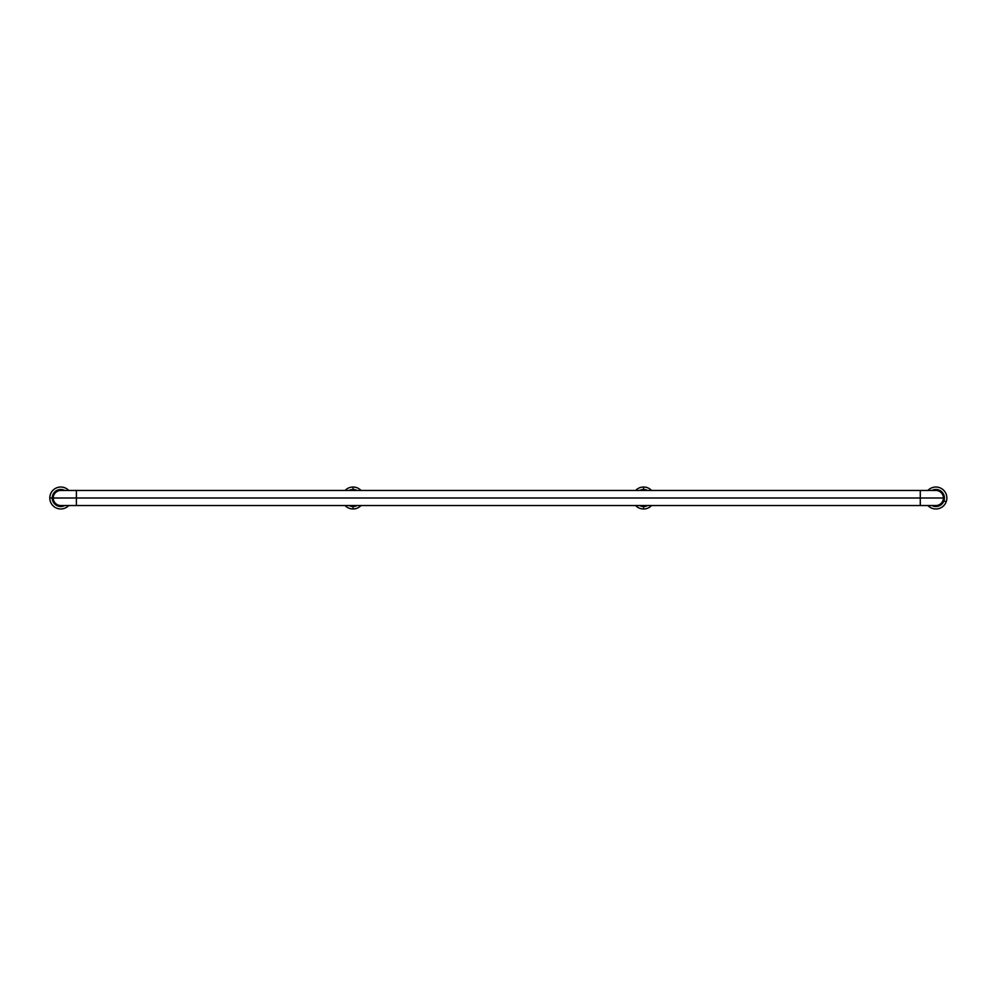 <?xml version="1.0" encoding="UTF-8"?>
<svg xmlns="http://www.w3.org/2000/svg" width="996" height="996" viewBox="0 0 996 996"><rect width="100%" height="100%" fill="white"/><g stroke="black" fill="none" stroke-linecap="round" stroke-linejoin="round"><path stroke-width="1.49" d="M935.219 490.468A7.57 7.57 0 0 1 938.469 490.891A7.57 7.57 0 0 0 935.219 490.468A7.57 7.57 0 0 1 943.274 499.643A7.57 7.57 0 0 1 935.219 505.532A7.57 7.57 0 0 0 938.469 490.891A7.57 7.57 0 0 1 935.219 505.532M933.103 505.644A8.142 8.142 0 0 1 932.816 505.532A8.142 8.142 0 0 0 943.536 500.789A8.142 8.142 0 0 0 938.668 490.356L938.805 489.982A8.528 8.528 0 0 0 931.883 490.468A8.528 8.528 0 0 1 943.897 500.926L946.2 501.76A10.981 10.981 0 0 0 927.899 490.468A10.981 10.981 0 0 1 946.2 501.76A10.981 10.981 0 0 1 927.899 505.532A10.981 10.981 0 0 0 946.2 501.76L943.897 500.926A8.528 8.528 0 0 0 938.805 489.982L938.668 490.356A8.142 8.142 0 0 0 932.816 490.468A8.142 8.142 0 0 1 943.536 500.789A8.142 8.142 0 0 1 933.103 505.644L933.103 505.644M931.883 505.532A8.528 8.528 0 0 0 943.897 500.926A8.528 8.528 0 0 1 931.883 505.532M60.781 490.43A7.57 7.57 0 0 0 53.211 498A7.57 7.57 0 0 0 60.781 505.57A7.57 7.57 0 0 1 53.211 498A7.57 7.57 0 0 1 61.453 490.468A7.57 7.57 0 0 0 60.781 490.43M60.781 506.142A8.142 8.142 0 0 1 52.639 498A8.142 8.142 0 0 1 60.781 489.858L60.781 489.472A8.528 8.528 0 0 0 52.253 498A8.528 8.528 0 0 0 60.781 506.528L60.781 506.142A8.142 8.142 0 0 0 63.844 505.532A8.142 8.142 0 0 1 60.781 506.142L60.781 506.528A8.528 8.528 0 0 0 64.777 505.532A8.528 8.528 0 0 1 52.253 498A8.528 8.528 0 0 1 64.777 490.468A8.528 8.528 0 0 0 60.781 489.472L60.781 489.858A8.142 8.142 0 0 0 52.639 498A8.142 8.142 0 0 0 60.781 506.142M49.8 498L52.253 498L49.8 498A10.981 10.981 0 0 1 60.781 487.019A10.981 10.981 0 0 0 56.722 508.197A10.981 10.981 0 0 0 68.761 505.532A10.981 10.981 0 0 1 49.8 498M68.761 490.468A10.981 10.981 0 0 0 60.781 487.019A10.981 10.981 0 0 1 68.761 490.468M63.844 490.468A8.142 8.142 0 0 0 60.781 489.858A8.142 8.142 0 0 1 63.844 490.468M61.453 505.532A7.57 7.57 0 0 1 60.781 505.57A7.57 7.57 0 0 0 61.453 505.532M643.603 506.528A8.528 8.528 0 0 0 647.612 505.532A8.528 8.528 0 0 1 643.603 506.528L643.603 508.981A10.981 10.981 0 0 0 651.596 505.532A10.981 10.981 0 0 1 635.622 505.532A10.981 10.981 0 0 0 643.603 508.981L643.603 506.528A8.528 8.528 0 0 1 639.606 505.532A8.528 8.528 0 0 0 643.603 506.528M651.596 490.468A10.981 10.981 0 0 0 643.603 487.019L643.603 489.472A8.528 8.528 0 0 1 647.612 490.468A8.528 8.528 0 0 0 639.606 490.468A8.528 8.528 0 0 1 643.603 489.472L643.603 487.019A10.981 10.981 0 0 1 651.596 490.468M635.622 490.468A10.981 10.981 0 0 1 643.603 487.019A10.981 10.981 0 0 0 635.622 490.468M640.291 505.532A8.229 8.229 0 0 0 643.603 506.229L643.603 505.532L643.603 506.229A8.229 8.229 0 0 1 640.291 505.532M643.603 489.771A8.229 8.229 0 0 0 640.291 490.468A8.229 8.229 0 0 1 643.603 489.771L643.603 490.468L643.603 489.771A8.229 8.229 0 0 1 646.927 490.468A8.229 8.229 0 0 0 643.603 489.771M646.927 505.532A8.229 8.229 0 0 1 643.603 506.229A8.229 8.229 0 0 0 646.927 505.532M353.057 506.528A8.528 8.528 0 0 0 357.054 505.532A8.528 8.528 0 0 1 353.057 506.528L353.057 508.981A10.981 10.981 0 0 0 361.038 505.532A10.981 10.981 0 0 1 345.077 505.532A10.981 10.981 0 0 0 353.057 508.981L353.057 506.528A8.528 8.528 0 0 1 349.061 505.532A8.528 8.528 0 0 0 353.057 506.528M361.038 490.468A10.981 10.981 0 0 0 353.057 487.019L353.057 489.472A8.528 8.528 0 0 1 357.054 490.468A8.528 8.528 0 0 0 349.061 490.468A8.528 8.528 0 0 1 353.057 489.472L353.057 487.019A10.981 10.981 0 0 1 361.038 490.468M345.077 490.468A10.981 10.981 0 0 1 353.057 487.019A10.981 10.981 0 0 0 345.077 490.468M349.733 505.532A8.229 8.229 0 0 0 353.057 506.229L353.057 505.532L353.057 506.229A8.229 8.229 0 0 1 349.733 505.532M353.057 489.771A8.229 8.229 0 0 0 349.733 490.468A8.229 8.229 0 0 1 353.057 489.771L353.057 490.468L353.057 489.771A8.229 8.229 0 0 1 356.369 490.468A8.229 8.229 0 0 0 353.057 489.771M356.369 505.532A8.229 8.229 0 0 1 353.057 506.229A8.229 8.229 0 0 0 356.369 505.532M76.381 498L76.381 490.468L76.381 498L920.279 498L920.279 505.532L920.279 490.468L920.279 498L943.424 498L53.236 498L76.381 498L76.381 505.532L76.381 498M60.781 490.468L60.781 490.468A7.532 7.532 0 0 0 53.236 498A7.532 7.532 0 0 0 60.781 505.532L935.879 505.532A7.532 7.532 0 0 0 943.424 498A7.532 7.532 0 0 0 935.879 490.468L60.781 490.468"/></g></svg>
